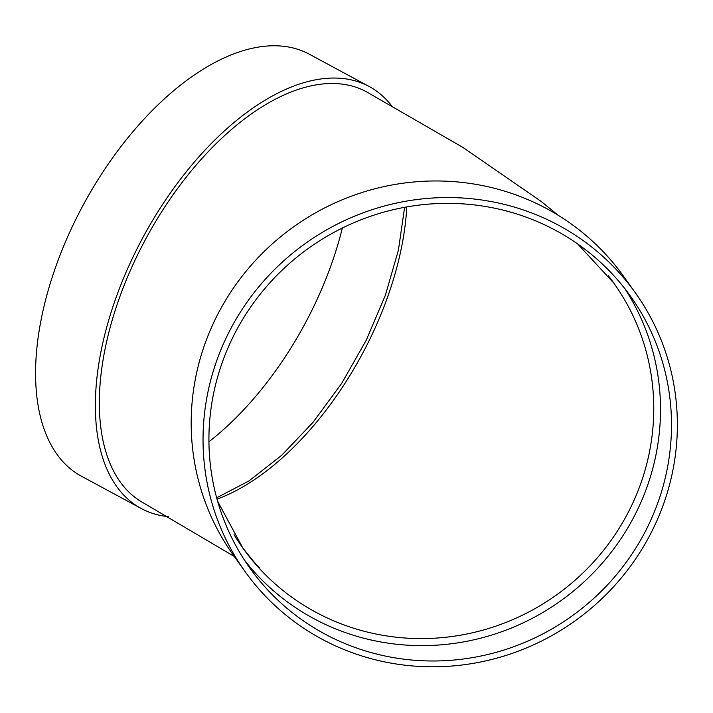 <?xml version="1.0" encoding="UTF-8"?>
<svg xmlns="http://www.w3.org/2000/svg" width="713" height="713" viewBox="0 0 713 713"><rect width="100%" height="100%" fill="white"/><g stroke="black" fill="none" stroke-linecap="round" stroke-linejoin="round"><path stroke-width="1.07" d="M624.802 288.605A233.873 226.181 -35.6 0 1 560.766 600.809A233.873 226.181 -35.6 0 1 244.63 560.391M245.12 571.639L233.267 555.053A239.809 231.921 -35.6 0 1 210.932 328.693A239.809 231.921 -35.6 0 1 405.394 182.902A239.809 231.921 -35.6 0 1 623.429 276.118L635.292 292.713A239.809 231.921 -35.6 0 1 575.088 620.845A239.809 231.921 -35.6 0 1 245.12 571.639A239.809 231.921 -35.6 0 1 222.795 345.279A239.809 231.921 -35.6 0 1 417.248 199.488A239.809 231.921 -35.6 0 1 635.292 292.713M558.234 215.308L541.372 201.565L462.764 147.333L366.313 91.719A233.873 124.187 118.4 0 0 129.757 271.813A233.873 124.187 118.4 0 0 144.133 503.316L234.283 556.47M168.366 516.64A239.809 127.333 -61.6 0 1 160.461 515.454A239.809 127.333 -61.6 0 1 141.308 508.547A239.809 127.333 -61.6 0 1 143.17 237.028A239.809 127.333 -61.6 0 1 369.138 86.487A239.809 127.333 -61.6 0 1 391.384 105.453M141.308 508.547L81.523 476.266A239.809 127.333 -61.6 0 1 83.376 204.756A239.809 127.333 -61.6 0 1 309.344 54.215L369.138 86.487M342.356 228.017A233.873 124.187 -61.6 0 1 208.927 441.793M228.178 347.436A233.873 226.181 -35.6 0 1 417.818 205.255A233.873 226.181 -35.6 0 1 630.461 296.162A233.873 226.181 -35.6 0 1 571.746 616.175A233.873 226.181 -35.6 0 1 249.96 568.19A233.873 226.181 -35.6 0 1 228.178 347.436M234.016 534.616A227.928 220.433 144.4 0 0 242.928 548.145A227.928 220.433 144.4 0 0 338.283 622.725A227.928 220.433 144.4 0 0 602.432 551.746A227.928 220.433 144.4 0 0 613.768 283.034A227.928 220.433 144.4 0 0 608.323 275.744M406.775 206.93A227.928 121.032 -61.6 0 1 217.01 499.145M259.291 567.298L259.336 567.334C259.006 567.958 253.543 561.568 242.928 548.145L217.617 501.292M613.768 283.034L577.637 243.926M216.645 497.817L248.917 480.945L281.599 455.393L313.034 422.337L341.696 383.353L366.206 340.288L385.412 295.164L398.415 250.12L404.61 207.323"/></g></svg>
